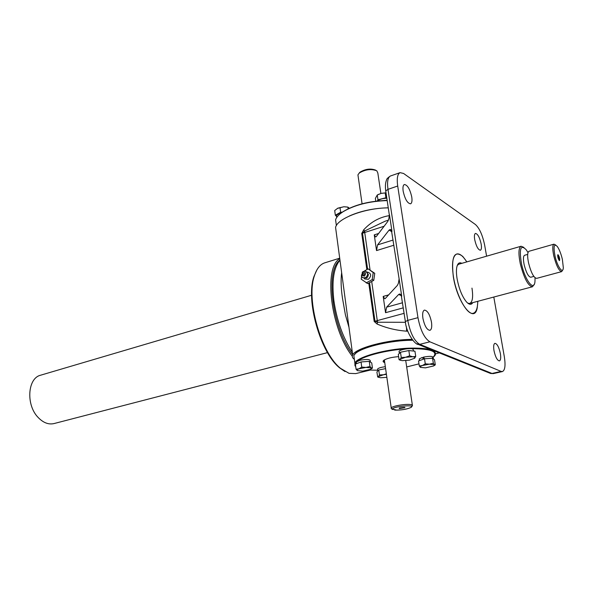 <?xml version="1.0" encoding="UTF-8"?>
<svg xmlns="http://www.w3.org/2000/svg" width="593" height="593" viewBox="0 0 593 593"><rect width="100%" height="100%" fill="white"/><g stroke="black" fill="none" stroke-linecap="round" stroke-linejoin="round"><path stroke-width="0.89" d="M40.835 375.139L40.532 375.236C27.537 378.245 25.81 405.034 38.189 417.509C43.333 422.831 48.656 424.84 54.141 423.535L327.529 352.62M406.168 348.899C386.606 350.063 364.235 355.763 357.675 361.041M356.289 362.264L355.125 364.31L355.659 366.215M368.846 370.025L377.719 370.232M355.696 366.533L355.007 365.822L354.859 363.02C357.245 357.008 385.183 349.114 408.762 348.18C428.005 347.691 436.841 349.966 435.277 355.014L433.824 356.749M354.095 357.342L353.88 355.726M354.184 354.896L355.815 352.931C361.893 347.135 386.725 340.753 407.354 339.945L412.365 339.811M412.698 340.234L407.591 340.367C386.725 341.19 361.619 347.639 355.481 353.487L353.843 355.444L354.273 358.669M384.738 362.553C383.011 362.056 382.648 361.345 383.656 360.411C386.525 358.469 391.506 357.208 398.615 356.63M406.679 366.948L418.984 363.865M431.993 358.246C439.376 351.923 432.386 348.736 411.023 348.669M423.75 357.675L423.135 357.868M384.427 360.374L383.96 360.181M383.456 360.603L384.635 361.797M384.019 360.136L384.412 360.248M559.043 260.238L557.65 255.257M559.369 260.542L559.533 260.564C559.94 258.741 559.451 256.806 558.065 254.753L557.894 254.731C557.487 256.561 557.976 258.504 559.369 260.542M559.192 260.409L557.687 255.034M562.386 259.408C561.052 253.841 559.384 249.564 557.376 246.584C554.062 243.182 553.254 246.265 554.966 255.842C557.287 266.724 563.053 274.744 563.32 267.68L562.386 259.408M562.705 269.948L561.69 271.616C558.999 271.023 556.367 265.797 553.788 255.924C552.38 249.075 552.431 245.161 553.958 244.175L555.752 245.057M528 252.596L526.265 249.816C520.624 244.042 519.023 248.645 521.469 263.633C524.983 280.704 534.552 292.497 535.005 280.845L535.034 277.776M534.197 284.358L532.484 286.76C528.133 285.996 524.064 278.317 520.283 263.715C518.289 253.589 518.556 247.763 521.077 246.243L523.871 247.392M533.826 276.405L530.772 277.235C528.415 276.812 526.213 272.654 524.168 264.76C523.078 259.26 523.219 256.102 524.59 255.264L524.635 255.249M561.638 271.631L536.65 278.369C533.782 277.843 531.083 272.706 528.556 262.958C527.207 256.183 527.362 252.292 529.015 251.276L529.075 251.262M399.245 408.592L405.004 407.688L399.245 408.592M391.306 408.466L391.224 407.947C392.136 405.886 407.702 403.44 411.572 404.76L412.461 405.805M394.864 410.111C401.535 410.2 406.946 409.289 411.112 407.384C415.997 404.137 391.617 406.598 392.403 409.274L395.909 409.882L394.864 410.111L393.752 409.311M392.536 409.496L391.328 408.629M404.611 407.361L399.289 408.073M404.396 407.332L399.489 407.984M380.876 193.459L377.83 172.986L376.814 170.806C371.233 168.694 365.392 169.42 359.306 172.986L357.935 174.861L358.128 176.232M359.158 173.119L360.07 172.126C365.51 168.931 370.736 168.279 375.732 170.169M335.92 222.16L335.816 221.397M340.323 213.695L343.243 211.553C354.555 204.815 368.935 201.109 386.369 200.441L387.162 200.434M387.185 200.597L386.606 200.604C368.913 201.286 354.332 205.037 342.858 211.871C338.833 214.51 336.409 217.149 335.594 219.773L336.231 224.517M349.381 215.985C360.7 210.967 373.471 208.247 387.689 207.817L388.274 207.809M403.173 191.228C402.654 187.432 403.047 185.194 404.352 184.512C407.487 184.927 409.963 189.108 411.764 197.039C412.298 200.864 411.905 203.125 410.578 203.814C407.45 203.399 404.982 199.204 403.173 191.228M493.991 350.641C493.346 346.386 493.665 343.955 494.933 343.332C497.142 343.732 498.958 347.142 500.381 353.547C501.033 357.816 500.722 360.262 499.432 360.9C497.23 360.5 495.422 357.082 493.991 350.641M474.696 239.624C474.141 236.044 474.393 233.976 475.46 233.42C477.736 233.864 479.641 237.385 481.16 243.997C481.731 247.592 481.472 249.675 480.397 250.246C478.128 249.801 476.223 246.265 474.696 239.624M422.898 318.233C422.29 313.578 422.802 310.865 424.432 310.102C427.479 310.473 429.829 314.483 431.482 322.14C432.112 326.817 431.593 329.552 429.932 330.338C426.908 329.967 424.558 325.928 422.898 318.233M466.765 261.913C463.007 255.924 459.657 253.285 456.721 254.004C452.637 256.035 451.54 263.603 453.43 276.709C456.373 295.84 467.447 315.735 473.399 313.215C476.194 312.2 477.639 308.234 477.758 301.311M339.967 260.179C333.689 267.599 331.657 281.052 333.874 300.532C336.772 320.42 342.924 337.669 352.331 352.272M348.973 327.299L345.408 314.853L342.45 298.057C341.005 288.361 340.738 279.881 341.642 272.624M366.859 269.622L361.745 233.472L363.679 229.825C370.944 221.945 379.483 217.216 389.297 215.637L389.334 215.867M336.209 232.13L335.564 227.349C337.513 218.335 364.858 207.921 388.282 207.876M412.039 339.374C387.496 339.478 355.133 348.232 352.694 354.999C351.871 356.652 352.427 358.083 354.362 359.284M406.479 326.98L406.65 331.168C396.213 330.412 386.354 328.025 377.074 324.015L374.19 321.458L368.764 283.076M486.601 256.191L484.644 245.094C482.561 235.102 479.492 228.246 475.43 224.51L403.588 173.475L400.06 172.645C397.466 174.001 396.68 178.463 397.703 186.024L417.969 317.663C420.452 330.323 424.425 338.373 429.895 341.805L501.1 371.403L502.441 371.552C505.036 370.262 505.666 365.325 504.332 356.749L493.806 297.049M403.307 307.841L385.546 312.696L383.182 296.418L388.637 294.877M393.893 245.213L376.533 250.58L374.257 234.865L378.616 233.479M388.459 220.122L385.198 221.182L364.591 231.018L362.508 233.227L367.608 269.207M369.513 282.661L374.984 321.243L377.585 322.229L405.479 322.296M391.817 231.707L389.082 230.099L390.32 229.498L391.921 231.033L389.46 214.644L388.763 219.136L387.785 221.411L376.347 236.466L375.695 236.978L374.257 234.865M401.439 295.744L398.704 294.432L400.001 294.054L401.676 295.914L399.119 278.903L398.385 283.306L397.354 285.411L385.368 298.427L384.805 298.805L383.182 296.418M389.082 230.099L377.571 244.887L393.115 240.032M376.533 250.58L377.571 244.887M398.704 294.432L386.636 307.152L402.543 302.764M385.546 312.696L386.636 307.152M374.19 321.458L377.274 320.605L377.585 322.229L377.074 324.015M363.679 229.825L364.591 231.018L364.725 232.486L361.745 233.472M356.067 369.239L355.377 364.132L361.033 361.952L369.269 361.359L371.737 362.953L372.441 368.045L371.307 367.905L369.98 366.489L365.948 367.423L361.737 367.089L358.98 368.802L356.067 369.239L357.312 370.558C356.749 370.047 357.305 369.461 358.98 368.802L365.948 367.423L371.307 367.905L370.64 369.32L362.775 371.099L357.431 370.64M361.033 361.952L361.737 367.089M369.269 361.359L369.98 366.489M371.233 368.95L372.441 368.045M370.492 362.153L370.291 360.729C369.758 359.239 366.318 359.091 359.981 360.292L356.252 362.019L356.326 362.575M413.662 351.063L412.891 349.018C410.267 347.802 399.682 349.618 399.067 351.382L399.156 351.983M424.054 358.958L422.201 357.46L419.251 358.987L419.333 359.528M433.401 358.898L433.179 357.497C432.742 356.111 429.458 355.993 423.32 357.156L424.662 358.78M422.201 357.46L423.535 359.143M385.339 366.719C381.114 367.223 378.527 368.001 377.556 369.061L377.63 369.565M399.074 359.729L398.311 354.525L400.468 352.227L408.836 350.552L414.944 351.204L415.737 356.423L412.787 356.756L409.622 355.8L405.523 357.282L401.239 357.468L400.245 359.239L399.074 359.729L400.638 360.336M408.836 350.552L409.622 355.8M400.468 352.227L401.239 357.468M414.425 358.424L415.737 356.423M402.224 360.663L400.253 360.129L400.245 359.239L405.523 357.282L412.787 356.756C414.707 356.986 415.345 357.468 414.692 358.202L409.407 360.144L402.224 360.663M419.303 365.992L418.539 360.959L424.506 358.787L432.549 358.209L434.521 359.803L435.306 364.821L434.424 364.665L433.342 363.264L429.414 364.176L425.285 363.85L422.379 365.54L419.303 365.992L420.43 367.371C419.851 366.852 420.504 366.244 422.379 365.54L429.414 364.176L434.424 364.665L433.683 365.955L425.44 367.845L420.422 367.371M432.549 358.209L433.342 363.264M434.321 365.533L435.306 364.821M424.506 358.787L425.285 363.85M378.749 369.973L379.446 374.917L378.593 376.525L377.697 376.918L376.889 371.996L378.749 369.973L385.606 368.631M377.578 376.911L378.868 377.407M386.354 373.835L383.441 374.769L379.446 374.917M386.851 377.348L380.587 377.756L378.608 377.252L378.593 376.525L383.441 374.769L386.421 374.339M336.579 216.208L336.468 215.355L339.937 212.954L342.065 212.398M336.698 217.498L337.721 216.156M342.45 212.138L340.634 212.235L335.334 215.222L336.616 216.482M335.334 215.222L334.704 210.537L337.832 208.165L343.866 206.749L347.898 207.127L349.396 208.232M340.634 212.235L339.997 207.528M348.135 208.825L347.898 207.127M347.402 207.031L343.866 206.749L337.261 208.462M377.556 200.975C379.653 199.226 382.744 198.314 386.836 198.255M384.005 200.501L387.14 200.293M386.792 197.943L385.91 197.743L377.963 199.797L377.281 201.005M385.91 197.743L385.191 192.947L386.028 192.866M377.963 199.797L377.259 195.008L381.129 193.392L385.191 192.947M375.777 201.183L375.369 198.41L377.259 195.008M377.689 194.771L381.129 193.392L386.021 192.807M361.589 276.546L361.211 279.184L367.749 283.632L373.76 280.333L374.746 273.321L368.186 268.881L364.176 271.112M366.2 282.898L372.219 279.592L373.212 272.558L374.746 273.321M372.219 279.592L373.76 280.333M367.319 272.046C371.322 273.306 371.707 275.723 368.468 279.281L364.806 279.021L364.235 278.362M373.212 272.558L368.186 268.881M362.538 272.024L362.175 272.409M365.644 277.687L362.708 277.754L361.426 276.153L362.834 271.764L364.865 271.023C368.305 272.38 368.564 274.603 365.644 277.687M364.324 276.175L361.545 275.167L362.79 272.061C365.859 272.009 366.37 273.38 364.324 276.175M362.701 274.589C362.849 273.143 363.413 272.824 364.406 273.64C364.258 275.093 363.694 275.404 362.701 274.589M365.651 271.127L368.446 274.574L367.675 276.983L366.615 277.909M345 371.552L339.7 367.912C320.368 352.894 305.417 299.828 313.949 276.508L316.81 270.06M325.038 262.751L324.564 262.899C320.101 264.441 316.729 268.696 314.46 275.656C305.818 299.287 320.991 353.169 340.582 368.379L349.04 373.338L355.756 373.605L370.143 370.106M339.959 260.105C324.934 270.149 332.243 328.307 352.635 354.562M352.324 356.237C330.686 329.285 323.281 267.354 339.774 258.704M334.126 302.4L333.926 300.955M472.784 302.638C471.346 305.01 469.293 304.824 466.617 302.074C462.236 296.834 459.064 289.08 457.099 278.806C456.336 274.077 456.232 270.208 456.788 267.198C457.64 263.307 459.316 262.017 461.828 263.336M467.818 303.201L469.752 303.438C472.562 302.022 473.303 296.915 471.969 288.116M466.876 261.876L462.807 256.465C454.275 249.898 451.11 256.628 453.319 276.649C457.307 303.119 474.511 324.549 477.246 307.73L477.862 301.288M521.077 246.243L458.708 264.233L457.277 265.405M407.799 331.124L406.65 331.168M404.13 313.349L377.274 320.605L371.7 281.467M370.047 269.882L364.725 232.486L384.108 226.252M397.703 186.024L387.985 189.345L407.769 320.376L417.969 317.663M429.895 341.805L419.74 344.348L492.027 373.457L501.1 371.403M405.427 321.992L405.367 321.576L407.769 320.376C410.208 332.969 414.196 340.96 419.74 344.348L416.805 343.821M489.499 373.027L493.391 373.597L502.382 371.566M389.393 215.392L385.732 190.916C385.124 186.35 385.398 182.688 386.554 179.924C386.547 179.019 387.844 177.7 390.468 175.98C387.822 177.359 386.992 181.814 387.985 189.345L385.732 190.916L385.821 191.502M389.401 215.281L389.46 214.644M391.921 231.033L391.877 231.804M391.447 230.395L399.119 278.903M401.676 295.914L401.609 296.559M390.32 229.498L390.854 229.802M400.06 172.645L390.639 175.921M40.532 375.236L311.599 295.247M355.6 366.14L355.007 365.822M355.815 352.931L355.481 353.487M354.859 363.02L353.843 355.444M527.681 254.39L524.59 255.264M553.958 244.175L529.015 251.276M532.403 286.782L468.611 303.742M391.224 407.947L384.36 359.914M412.357 405.123L405.745 360.648M411.601 406.746L412.016 406.22M392.403 409.274L391.121 408.325M362.071 203.807L357.935 174.861M360.07 172.126L359.306 172.986M343.243 211.553L342.858 211.871M335.594 219.773L336.372 225.57M435.647 353.784L439.317 352.887M352.694 354.999L335.564 227.349M401.239 295.247L405.367 321.576C406.02 332.31 414.885 344.733 418.161 344.4L490.611 373.479L493.339 373.605M399.63 293.965L400.416 294.343M390.135 229.461L391.128 230.047M357.371 350.893L357.475 351.679M356.482 363.709L356.252 362.019M399.363 353.406L399.067 351.382M419.503 360.611L419.251 358.987M377.823 370.981L377.556 369.061M409.2 339.441L409.266 339.871M400.253 360.129L399.111 359.729M378.608 377.252L377.697 376.918M336.468 215.355L336.735 217.342M378.542 194.311L378.164 194.526M364.436 278.384L364.806 279.021M366.518 277.961L362.708 277.754M361.545 275.167L361.426 276.153M362.471 272.276L362.834 271.764M339.7 367.912L340.582 368.379M313.949 276.508L314.46 275.656M339.7 258.185L324.564 262.899"/></g></svg>
